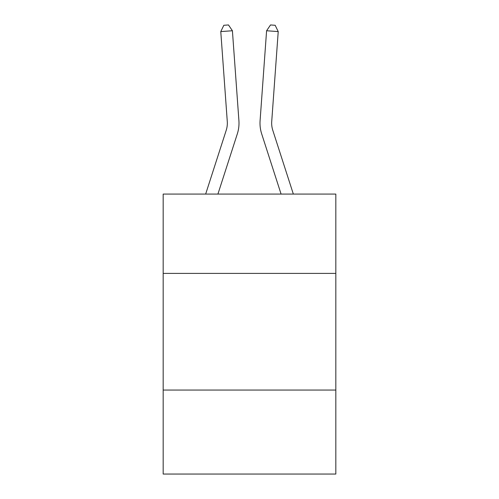 <?xml version="1.0" encoding="UTF-8"?>
<svg xmlns="http://www.w3.org/2000/svg" width="499" height="499" viewBox="0 0 499 499"><rect width="100%" height="100%" fill="white"/><g stroke="black" fill="none" stroke-linecap="round" stroke-linejoin="round"><path stroke-width="0.75" d="M335.827 273.402L335.827 194.08L163.173 194.08L163.173 273.402L335.827 273.402L335.827 474.05L163.173 474.05L163.173 273.402M335.827 390.056L163.173 390.056M226.209 130.314A23.328 23.328 -43.7 0 0 227.276 121.469A23.328 23.328 -43.7 0 1 226.209 130.314A23.328 23.328 -43.7 0 0 227.276 121.469A23.328 23.328 -43.7 0 1 226.209 130.314A23.328 23.328 -43.7 0 0 227.276 121.469A23.328 23.328 -43.7 0 1 226.209 130.314A23.328 23.328 -43.7 0 0 227.276 121.469A23.328 23.328 -43.7 0 1 226.209 130.314A23.328 23.328 -43.7 0 0 227.276 121.469A23.328 23.328 -43.7 0 1 226.209 130.314A23.328 23.328 -43.7 0 0 227.276 121.469A23.328 23.328 -43.7 0 1 226.209 130.314A23.328 23.328 -43.7 0 0 227.276 121.469A23.328 23.328 -43.7 0 1 226.209 130.314A23.328 23.328 -43.7 0 0 227.276 121.469A23.328 23.328 -43.7 0 1 226.209 130.314A23.328 23.328 -43.7 0 0 227.276 121.469A23.328 23.328 -43.7 0 1 226.209 130.314A23.328 23.328 -43.7 0 0 227.276 121.469A23.328 23.328 -43.7 0 1 226.209 130.314A23.328 23.328 -43.7 0 0 227.276 121.469A23.328 23.328 -43.7 0 1 226.209 130.314A23.328 23.328 -43.7 0 0 227.276 121.469A23.328 23.328 -43.7 0 1 226.209 130.314A23.328 23.328 -43.7 0 0 227.276 121.469A23.328 23.328 -43.7 0 1 226.209 130.314A23.328 23.328 -43.7 0 0 227.276 121.469A23.328 23.328 -43.7 0 1 226.209 130.314A23.328 23.328 -43.7 0 0 227.276 121.469A23.328 23.328 -43.7 0 1 226.209 130.314A23.328 23.328 -43.7 0 0 227.276 121.469A23.328 23.328 -43.7 0 1 226.209 130.314A23.328 23.328 -43.7 0 0 227.276 121.469A23.328 23.328 -43.7 0 1 226.209 130.314A23.328 23.328 -43.7 0 0 227.276 121.469A23.328 23.328 -43.7 0 1 226.209 130.314A23.328 23.328 -43.7 0 0 227.276 121.469A23.328 23.328 -43.7 0 1 226.209 130.314A23.328 23.328 -43.7 0 0 227.276 121.469A23.328 23.328 -43.7 0 1 226.209 130.314A23.328 23.328 -43.7 0 0 227.276 121.469A23.328 23.328 -43.7 0 1 226.209 130.314A23.328 23.328 -43.7 0 0 227.276 121.469A23.328 23.328 -43.7 0 1 226.209 130.314A23.328 23.328 -43.7 0 0 227.276 121.469A23.328 23.328 -43.7 0 1 226.209 130.314A23.328 23.328 -43.7 0 0 227.276 121.469A23.328 23.328 -43.7 0 1 226.209 130.314A23.328 23.328 -43.7 0 0 227.276 121.469A23.328 23.328 -43.7 0 1 226.209 130.314A23.328 23.328 -43.7 0 0 227.276 121.469A23.328 23.328 -43.7 0 1 226.209 130.314A23.328 23.328 -43.7 0 0 227.276 121.469A23.328 23.328 -43.7 0 1 226.209 130.314A23.328 23.328 -43.7 0 0 227.276 121.469A23.328 23.328 -43.7 0 1 226.209 130.314A23.328 23.328 -43.7 0 0 227.276 121.469A23.328 23.328 -43.7 0 1 226.209 130.314A23.328 23.328 -43.7 0 0 227.276 121.469A23.328 23.328 -43.7 0 1 226.209 130.314L205.657 194.08L226.209 130.314A23.328 23.328 -29.1 0 0 227.276 121.469L220.776 31.587L232.409 30.751L238.909 120.627A34.999 34.999 136.3 0 1 237.312 133.894L217.913 194.08M293.343 194.08L272.791 130.314A23.328 23.328 29 0 1 271.724 121.469L278.224 31.587L266.591 30.751L260.091 120.627A34.999 34.999 -136.3 0 0 261.688 133.894L281.087 194.08M272.791 130.314A23.328 23.328 43.7 0 1 271.724 121.469A23.328 23.328 43.7 0 0 272.791 130.314A23.328 23.328 43.7 0 1 271.724 121.469A23.328 23.328 43.7 0 0 272.791 130.314A23.328 23.328 43.7 0 1 271.724 121.469A23.328 23.328 43.7 0 0 272.791 130.314A23.328 23.328 43.7 0 1 271.724 121.469A23.328 23.328 43.7 0 0 272.791 130.314A23.328 23.328 43.7 0 1 271.724 121.469A23.328 23.328 43.7 0 0 272.791 130.314A23.328 23.328 43.7 0 1 271.724 121.469A23.328 23.328 43.7 0 0 272.791 130.314A23.328 23.328 43.7 0 1 271.724 121.469A23.328 23.328 43.7 0 0 272.791 130.314A23.328 23.328 43.7 0 1 271.724 121.469A23.328 23.328 43.7 0 0 272.791 130.314A23.328 23.328 43.7 0 1 271.724 121.469A23.328 23.328 43.7 0 0 272.791 130.314A23.328 23.328 43.7 0 1 271.724 121.469A23.328 23.328 43.7 0 0 272.791 130.314A23.328 23.328 43.7 0 1 271.724 121.469A23.328 23.328 43.7 0 0 272.791 130.314A23.328 23.328 43.7 0 1 271.724 121.469A23.328 23.328 43.7 0 0 272.791 130.314A23.328 23.328 43.7 0 1 271.724 121.469A23.328 23.328 43.7 0 0 272.791 130.314A23.328 23.328 43.7 0 1 271.724 121.469A23.328 23.328 43.7 0 0 272.791 130.314A23.328 23.328 43.7 0 1 271.724 121.469A23.328 23.328 43.7 0 0 272.791 130.314A23.328 23.328 43.7 0 1 271.724 121.469A23.328 23.328 43.7 0 0 272.791 130.314A23.328 23.328 43.7 0 1 271.724 121.469A23.328 23.328 43.7 0 0 272.791 130.314A23.328 23.328 43.7 0 1 271.724 121.469A23.328 23.328 43.7 0 0 272.791 130.314A23.328 23.328 43.7 0 1 271.724 121.469A23.328 23.328 43.7 0 0 272.791 130.314A23.328 23.328 43.7 0 1 271.724 121.469A23.328 23.328 43.7 0 0 272.791 130.314A23.328 23.328 43.7 0 1 271.724 121.469A23.328 23.328 43.7 0 0 272.791 130.314A23.328 23.328 43.7 0 1 271.724 121.469A23.328 23.328 43.7 0 0 272.791 130.314A23.328 23.328 43.7 0 1 271.724 121.469A23.328 23.328 43.7 0 0 272.791 130.314A23.328 23.328 43.7 0 1 271.724 121.469A23.328 23.328 43.7 0 0 272.791 130.314A23.328 23.328 43.7 0 1 271.724 121.469A23.328 23.328 43.7 0 0 272.791 130.314A23.328 23.328 43.7 0 1 271.724 121.469A23.328 23.328 43.7 0 0 272.791 130.314A23.328 23.328 43.7 0 1 271.724 121.469A23.328 23.328 43.7 0 0 272.791 130.314A23.328 23.328 43.7 0 1 271.724 121.469A23.328 23.328 43.7 0 0 272.791 130.314A23.328 23.328 43.7 0 1 271.724 121.469A23.328 23.328 43.7 0 0 272.791 130.314A23.328 23.328 43.7 0 1 271.724 121.469A23.328 23.328 43.7 0 0 272.791 130.314M266.591 30.751L260.091 120.627L266.591 30.751L260.091 120.627L266.591 30.751L260.091 120.627L266.591 30.751L260.091 120.627L266.591 30.751L260.091 120.627L266.591 30.751L260.091 120.627L266.591 30.751L260.091 120.627L266.591 30.751L260.091 120.627L266.591 30.751L260.091 120.627L266.591 30.751L260.091 120.627L266.591 30.751L260.091 120.627L266.591 30.751L260.091 120.627L266.591 30.751L260.091 120.627L266.591 30.751L260.091 120.627L266.591 30.751L260.091 120.627L266.591 30.751L260.091 120.627L266.591 30.751L260.091 120.627L266.591 30.751L260.091 120.627L266.591 30.751L260.091 120.627L266.591 30.751L260.091 120.627L266.591 30.751L260.091 120.627L266.591 30.751L260.091 120.627L266.591 30.751L260.091 120.627L266.591 30.751L260.091 120.627L266.591 30.751L260.091 120.627L266.591 30.751L260.091 120.627L266.591 30.751L260.091 120.627L266.591 30.751L260.091 120.627L266.591 30.751L260.091 120.627L266.591 30.751L260.091 120.627L266.591 30.751L270.52 24.95L275.174 25.287L278.224 31.587M220.776 31.587L223.826 25.287L228.48 24.95L232.409 30.751"/></g></svg>
